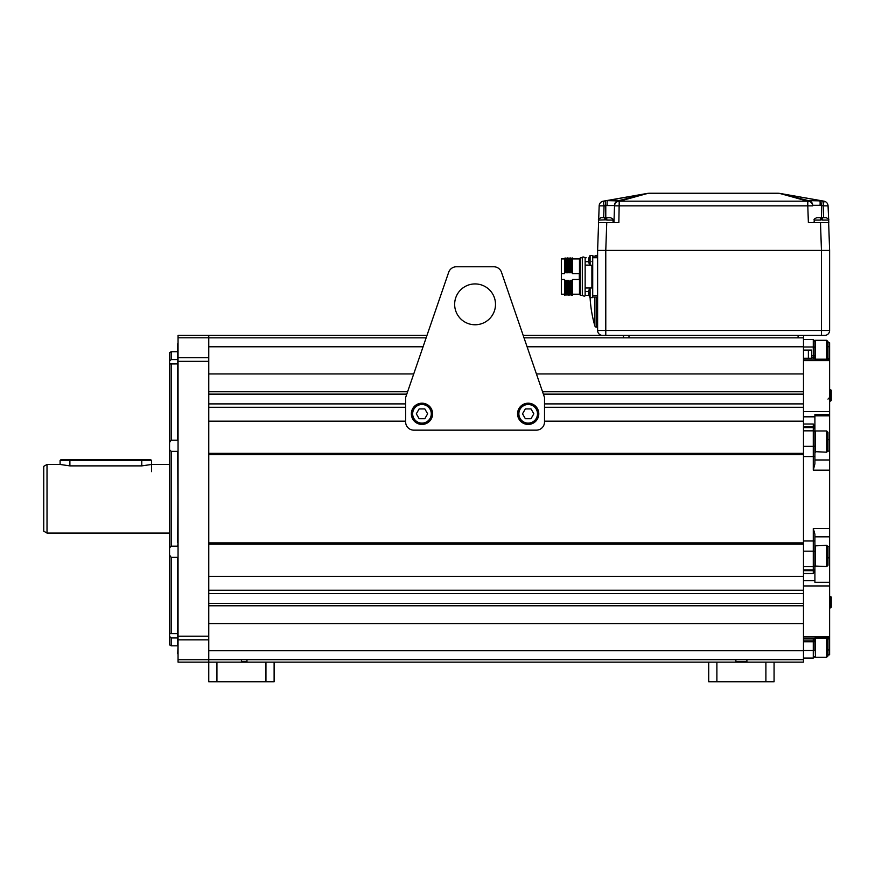 <?xml version="1.0" encoding="UTF-8"?>
<svg xmlns="http://www.w3.org/2000/svg" width="875" height="875" viewBox="0 0 875 875"><rect width="100%" height="100%" fill="white"/><g stroke="black" fill="none" stroke-linecap="round" stroke-linejoin="round"><path stroke-width="1.31" d="M43.75 531.191L43.75 466.342L47.02 464.461L47.02 533.083L43.75 531.191M169.553 464.461L151.583 464.461L141.783 465.883L69.891 465.883L60.091 464.461L47.02 464.461M169.553 533.083L47.02 533.083M177.723 359.57L171.183 359.57L169.553 361.156L169.553 352.669L171.183 351.728L171.183 359.57L169.553 361.156L169.553 363.945L171.183 363.902L171.183 440.18L169.553 442.477L169.553 449.695L171.183 451.369L171.183 546.164L169.553 547.837L169.553 555.056L171.183 557.364L171.183 633.631L169.553 633.587L169.553 636.377L171.183 637.962L177.723 637.962M171.183 645.816L169.553 644.864L169.553 636.377L171.183 637.962L171.183 645.816L177.723 645.816M169.553 442.477L169.553 363.945L177.723 363.902L177.723 440.18L171.183 440.18M169.553 547.837L169.553 449.695M178.052 568.859L177.723 644.547L177.723 633.631L169.553 633.587L169.553 555.056M178.052 644.547L177.723 653.767C177.723 662.714 177.723 662.714 177.723 653.767L178.052 653.767M178.052 337.805L178.052 335.387L208.764 335.387L208.764 337.805L178.052 337.805L178.052 361.353L208.764 361.353L208.764 636.191L178.052 636.191L178.052 361.353M178.052 659.728L208.764 659.728L208.764 662.145L178.052 662.145L178.052 636.191M208.764 659.728L208.764 636.191M178.052 357.7L208.764 357.7L208.764 361.353M208.764 357.7L208.764 337.805M171.183 557.364L177.723 557.364L177.723 633.631M171.183 546.164L177.723 546.164L178.052 542.883M178.052 343.766L177.723 343.766C177.723 334.819 177.723 334.819 177.723 343.766L178.052 428.684M171.183 451.369L177.723 451.369L178.052 545.005M178.052 454.65L177.723 542.883M177.723 454.65L178.052 452.528M177.723 363.902L178.052 352.997M543.364 394.133L803.48 394.133L803.48 623.602L803.48 605.773L208.764 605.773M803.48 394.133L803.48 337.837L524.016 337.837M216.934 662.145L216.934 681.756L208.764 681.756L208.764 662.145L803.48 662.145L803.48 623.602L208.764 623.602M208.764 659.695L803.48 659.695M821.45 335.387L821.45 250.425L605.773 250.425L829.62 250.425L828.647 222.655L829.62 250.425L829.62 330.488A4.9 4.9 0 0 1 824.709 335.387L523.173 335.387M448.678 272.278L405.639 397.469L405.639 421.98A8.17 8.17 0 0 0 413.809 430.15L536.342 430.15A8.17 8.17 0 0 0 544.512 421.98L544.512 397.469L501.484 272.278A8.17 8.17 0 0 0 493.752 266.766L456.4 266.766A8.17 8.17 0 0 0 448.678 272.278L426.978 335.387L208.764 335.387M208.764 337.837L426.136 337.837M803.48 421.159L544.512 421.159M405.639 421.159L208.764 421.159M208.764 544.195L803.48 544.195L803.48 453.338L208.764 453.338M803.48 407.28L544.512 407.28M405.639 407.28L208.764 407.28M542.555 391.759L803.48 391.759L803.48 373.942L803.48 454.65L208.764 454.65M803.48 623.602L803.48 542.883L208.764 542.883M803.48 576.373L208.764 576.373M803.48 590.264L208.764 590.264M827.98 649.928L829.62 649.928L829.62 654.795L827.98 654.795L829.62 654.795M829.62 649.928L829.62 636.945L803.48 636.945M803.48 570.686L813.28 570.686A1.63 1.411 0 0 0 814.909 569.275L814.909 582.291L829.62 582.291L829.62 636.945M829.62 582.291L829.62 546.405L827.75 546.405M814.909 459.977L829.62 459.977L829.62 546.405M829.62 459.977L829.62 411.589L803.48 411.589M811.639 357.438L813.28 357.438A1.63 0.82 0 0 1 814.909 358.258L814.909 359.198L829.62 359.198L829.62 411.589M829.62 359.198L829.62 358.597L827.98 358.597M827.98 342.738L829.62 342.738L829.62 358.597M814.909 358.258L814.909 358.137A1.63 0.82 180 0 0 813.28 357.317L813.28 355.775L811.639 355.775M803.6 339.467L813.28 339.467L813.28 346.992A1.63 0.558 180 0 1 814.909 347.55L814.909 358.137M814.909 358.597L814.909 346.697M814.909 350.908C814.909 359.822 814.909 359.822 814.909 350.908M814.909 359.078L814.909 340.834L814.909 359.078L803.6 359.078M803.48 570.62L813.28 570.62L803.48 570.62M803.48 426.847L813.28 426.847L803.48 426.847M803.48 640.095L813.28 640.095L803.48 640.095M803.48 658.066L813.28 658.066L813.28 650.541A1.63 0.558 0 0 0 814.909 649.983L814.909 638.192L829.62 638.192M803.48 641.758L813.28 641.758L813.28 640.216A1.63 0.82 0 0 0 814.909 639.395M814.909 656.698A0.547 0.547 0 0 0 815.456 657.245L814.909 638.455L803.48 638.455M814.811 570.664L813.28 573.519L803.48 573.519M814.909 569.275L814.909 569.198A1.63 1.411 180 0 1 813.28 570.62L813.28 569.898L803.48 569.898M829.62 528.555L813.28 528.555L814.909 534.209L814.909 569.198M803.48 580.716L814.909 580.716L814.909 557.834M814.909 549.008L814.909 562.898L814.909 549.008M814.909 451.128L814.909 414.553L829.62 414.553M803.48 456.564L813.28 456.564L813.28 470.159L814.909 463.827L814.909 416.817L803.48 416.817M803.48 427.645L813.28 427.645L813.28 426.923A1.63 1.411 0 0 1 814.909 428.334M814.909 428.269A1.63 1.411 180 0 0 813.28 426.847L813.28 424.025L814.909 427.678M814.909 639.275A1.63 0.82 180 0 1 813.28 640.095L813.28 638.455M831.25 607.228L831.25 597.1L830.594 596.444L830.594 607.884L831.25 607.228L829.62 607.884M831.25 400.433L830.594 401.089L831.25 400.433L831.25 390.305L830.594 389.648L830.594 401.089L829.62 401.089M826.678 566.573L827.98 565.261L827.98 546.634L826.678 545.333L826.678 566.573L814.909 566.027L814.909 545.88L826.678 545.333M826.678 638.28L826.678 657.245L827.98 655.944L827.98 638.28M815.456 359.198L815.456 340.288L814.909 340.834A0.547 0.547 0 0 1 815.456 340.288L826.678 340.288L827.98 341.6L827.98 359.198M826.678 340.288L826.678 359.198M827.98 432.272L827.98 450.898L826.678 452.2L814.909 451.653A0.547 0.547 0 0 0 815.456 452.2L815.456 430.959L814.909 431.517A0.547 0.547 0 0 1 815.456 430.959L826.678 430.959L827.98 432.272M826.678 430.959L826.678 452.2M814.909 451.653L814.909 431.517L814.909 451.653M495.502 304.347A20.42 20.42 0 0 1 475.081 324.767A20.42 20.42 0 0 1 454.65 304.347A20.42 20.42 0 0 1 475.081 283.927A20.42 20.42 0 0 1 495.502 304.347M456.4 266.766L493.752 266.766M421.98 404.502A9.308 9.308 0 0 1 431.287 413.809A9.308 9.308 0 0 1 421.98 423.117A9.308 9.308 0 0 1 412.661 413.809A9.308 9.308 0 0 1 421.98 404.502M424.812 408.909L419.147 408.909L416.314 413.809L419.147 418.709L424.812 418.709L427.634 413.809L424.812 408.909M421.98 403.189A10.62 10.62 0 0 0 411.359 413.809A10.62 10.62 0 0 0 421.98 424.43A10.62 10.62 0 0 0 432.6 413.809A10.62 10.62 0 0 0 421.98 403.189M528.172 404.502A9.308 9.308 0 0 1 537.491 413.809A9.308 9.308 0 0 1 528.172 423.117A9.308 9.308 0 0 1 518.864 413.809A9.308 9.308 0 0 1 528.172 404.502M531.005 408.909L525.35 408.909L522.517 413.809L525.35 418.709L531.005 418.709L533.837 413.809L531.005 408.909M528.172 403.189A10.62 10.62 0 0 0 517.562 413.809A10.62 10.62 0 0 0 528.172 424.43A10.62 10.62 0 0 0 538.792 413.809A10.62 10.62 0 0 0 528.172 403.189M803.48 350.087L811.639 350.087L811.639 358.258L803.48 358.258M808.38 350.087L808.38 358.258M824.709 335.387A4.9 4.9 0 0 0 829.62 330.488L605.784 330.488L605.784 335.387L602.514 335.387A4.9 4.9 0 0 1 597.614 330.488L597.614 250.425L598.587 222.655L597.614 250.425L605.773 250.425L605.784 330.488L597.614 330.488M591.894 288.006L590.1 287.842L590.1 297.642A123.758 123.758 0 0 0 594.891 325.959A1.63 1.63 180 0 0 596.466 327.141L596.466 296.997M596.466 256.145L596.466 255.413A1.63 1.63 -0 0 0 595.098 256.145M564.616 270.681L564.616 258.759L564.966 272.781L564.616 270.681L564.616 273.634L561.345 273.634L561.345 294.219L564.616 294.219M561.345 273.634L561.345 258.923L564.616 258.923M564.966 272.781L565.392 269.927C565.184 254.242 564.977 254.242 564.769 269.927M565.458 269.927C565.666 254.242 565.873 254.242 566.092 269.927L565.392 269.927M566.092 269.927L566.595 272.781L567.033 269.927L567.722 269.927L568.236 272.781L568.662 269.927L569.352 269.927L569.866 272.781L570.303 269.927L570.992 269.927L571.495 272.781L572.458 269.927L572.458 273.634L579.316 273.634L579.316 279.497L572.458 279.497L572.458 283.216L571.616 280.361L571.178 283.216L570.489 283.216L569.975 280.361L569.548 283.216L568.848 283.216L568.345 280.361L567.908 283.216L567.219 283.216L566.705 280.361L566.278 283.216L565.589 283.216L565.075 280.361L564.616 295.192L565.436 294.372L565.895 295.192L567.066 294.372L568.225 295.192L567.908 283.216M561.345 279.497L564.616 279.497L564.616 283.216M564.616 258.759L565.075 257.95L566.256 258.77L567.405 257.939L567.886 258.77L569.045 257.939L569.516 258.77L570.675 257.939L571.156 258.77L572.305 257.939L572.458 260.761L572.316 257.95M565.895 272.781C566.125 254.527 566.366 254.527 566.595 272.781M566.398 269.927C566.606 254.231 566.825 254.231 567.033 269.927M565.589 283.216C565.797 298.878 566.005 298.878 566.212 283.216M565.075 280.361C565.316 298.605 565.545 298.605 565.786 280.361M567.219 283.216C567.427 298.889 567.634 298.889 567.842 283.216M566.705 280.361C566.945 298.605 567.175 298.605 567.416 280.361M567.525 272.781C567.766 254.527 567.995 254.527 568.236 272.781M568.039 269.927C568.247 254.242 568.455 254.242 568.662 269.927M568.848 283.216L569.002 291.637M568.345 280.361L568.061 291.637M564.638 283.216C564.856 298.9 565.064 298.9 565.272 283.216M566.902 283.216C566.694 298.889 566.486 298.889 566.278 283.216M567.722 269.927C567.514 254.242 567.306 254.242 567.098 269.927M569.352 269.927C569.144 254.242 568.936 254.242 568.728 269.927M569.155 272.781C569.395 254.527 569.625 254.527 569.866 272.781M569.975 280.361C570.216 298.605 570.445 298.605 570.686 280.361M572.458 283.216L572.458 295.192L571.955 294.372L571.495 295.192L570.325 294.372L569.166 295.192M570.172 283.216C569.964 298.9 569.756 298.9 569.548 283.216M570.992 269.927C570.773 254.242 570.566 254.242 570.358 269.927M570.795 272.781C571.025 254.527 571.266 254.527 571.495 272.781M571.616 280.361C571.845 298.605 572.086 298.605 572.316 280.361M571.802 283.216C571.594 298.9 571.386 298.9 571.178 283.216M572.458 269.927L572.458 260.761M571.309 269.927C571.517 254.242 571.725 254.242 571.933 269.927M569.669 269.927C569.877 254.242 570.084 254.242 570.303 269.927M570.489 283.216C570.697 298.9 570.905 298.9 571.112 283.216M572.119 283.216L572.458 295.148M588.897 295.148L588.897 295.148A8.553 8.553 0 0 0 590.1 297.642A8.553 8.553 0 0 1 588.962 295.356L585.145 295.356C585.069 296.395 584.117 296.395 582.312 295.356L580.3 295.356L580.3 257.775L582.312 257.775C582.466 256.725 583.406 256.725 585.145 257.775L585.145 288.006L589.98 288.006L585.113 287.995L585.113 291.539L588.667 291.473M582.312 295.356L582.312 257.775M592.714 260.531L591.894 261.669M591.894 265.125L592.714 265.289L591.894 265.125M597.614 257.742L592.714 257.742L592.714 256.145L597.614 256.145M588.602 261.023L588.602 261.023A8.542 8.498 90 0 0 588.919 262.795L588.897 262.795A8.553 8.553 0 0 0 590.1 265.3L590.1 255.489L592.714 255.489L592.714 297.642L590.1 297.642M597.614 295.389L592.714 295.389L592.714 296.997L597.614 296.997M589.98 265.125L585.145 265.125M585.145 295.356L585.145 291.473M588.667 261.669L585.145 261.669M586.173 257.775L585.145 257.775M592.714 287.842L592.714 292.742M588.919 290.347L588.919 290.347A8.542 8.498 -90 0 0 588.602 292.108L588.919 292.141A8.487 7.82 -90 0 0 588.897 292.742A8.487 7.82 -90 0 0 588.919 293.344L588.919 293.344M588.919 295.137A8.542 8.498 -90 0 1 588.602 293.377M592.714 260.389L592.714 265.3L590.1 265.3M588.919 260.991A8.487 7.82 -90 0 1 588.897 260.389A8.487 7.82 -90 0 1 588.919 259.798L588.919 259.798M588.919 257.994L588.919 257.994A8.542 8.498 90 0 0 588.602 259.766M603.236 201.184A4.9 4.9 -178 0 0 599.167 205.844L598.697 219.395L599.167 205.844A4.9 4.9 2 0 1 603.214 201.184L646.855 193.495L603.214 201.184L604.067 205.844L605.784 205.57L605.084 200.9L603.236 201.184L649.163 193.255L777.536 193.244M614.534 205.844L613.955 222.655L614.534 205.844L619.598 205.844L619.413 201.184A4.9 4.834 -178 0 0 614.534 205.844M607.403 200.637L619.227 200.9A4.9 4.845 2 0 0 614.545 205.57A4.9 4.845 -178 0 1 619.227 200.9L618.855 222.655L606.747 222.655L605.773 250.425M823.998 201.184L823.156 205.844L828.056 205.844A4.9 4.9 -2 0 0 823.998 201.184L779.636 193.419L822.15 200.9L808.456 200.637A4.9 4.823 61 0 1 812.788 205.308L812.678 205.57A4.9 4.845 178 0 0 808.008 200.9A4.9 4.845 -2 0 1 812.678 205.57L812.689 205.844A4.9 4.834 -2 0 0 807.822 201.184L808.456 200.637L779.636 193.419L807.636 201.184L807.789 205.844L807.822 201.184L619.598 201.184L647.598 193.419L778.072 193.255A16.341 16.341 0 0 1 780.38 193.495L824.009 201.184A4.9 4.9 0 0 1 828.056 205.844L828.669 220.073C829.216 219.472 828.406 218.706 826.219 217.755L822.423 217.755L826.219 217.755M647.861 193.43L618.745 200.616M646.855 193.495L649.163 193.255A16.341 16.341 90 0 0 646.855 193.495L649.163 193.255A16.341 16.341 90 0 0 646.855 193.495L649.688 193.244M821.45 250.425L820.487 222.655L808.38 222.655L807.789 205.844L812.689 205.844M822.15 200.9L821.45 205.57L820.039 205.308L822.97 205.811M812.788 205.308L820.039 205.308A4.9 0.766 95.1 0 0 819.766 200.637L819.448 200.605M605.784 219.877L605.784 205.57L614.545 205.57M617.302 200.331L610.389 200.408M606.769 217.755L610.553 217.755L606.769 217.755L606.769 220.073L613.003 220.073C613.561 219.472 612.741 218.706 610.553 217.755M598.434 222.655L598.566 220.073L598.434 222.655L613.134 222.655L613.003 220.073M604.8 217.755L601.016 217.755L604.8 217.755L604.8 219.877L606.769 219.877M601.016 217.755C598.828 218.706 598.008 219.472 598.566 220.073L604.8 219.877M817.447 217.755L820.466 217.755L816.681 217.755L820.466 217.755L820.466 220.073L814.231 220.073L814.1 222.655L828.8 222.655L828.669 220.073L822.423 220.073L822.423 217.755M820.466 219.877L822.423 219.877M628.983 335.387L628.983 337.837M798.087 337.837L798.087 335.387M716.888 662.145L716.888 681.756L708.717 681.756L708.717 662.145M716.888 681.756L774.069 681.756L774.069 662.145M765.898 662.145L765.898 681.756M216.934 681.756L274.116 681.756L274.116 662.145M265.945 662.145L265.945 681.756M246.958 659.695L246.958 661.741L241.445 661.741L241.445 659.695M746.9 659.695L746.9 661.741L735.875 661.741L735.875 659.695M141.783 459.561L141.783 460.534L151.583 460.534L150.598 459.561L61.064 459.561L60.091 460.534L60.091 464.461M141.783 465.883L141.783 460.534L60.091 460.534M208.764 639.833L178.052 639.833M208.764 593.633L803.48 593.633M208.764 603.4L803.48 603.4M208.764 650.748L803.48 650.748M208.764 346.784L423.062 346.784M527.089 346.784L803.48 346.784M803.48 373.942L536.43 373.942M413.733 373.942L208.764 373.942M407.608 391.759L208.764 391.759M208.764 394.133L406.788 394.133M208.764 403.9L405.639 403.9M544.512 403.9L803.48 403.9M813.28 357.438L813.28 359.078M814.909 641.2A1.63 0.558 0 0 1 813.28 641.758L813.28 650.541L803.48 650.541M829.62 638.936L827.98 638.936M829.62 585.944L803.48 585.944M813.28 570.686L813.28 573.519M814.909 568.356A1.63 1.531 180 0 1 813.28 569.898L813.28 566.694L803.48 566.694M803.48 551.184L813.28 551.184L813.28 566.694A1.63 1.531 180 0 0 814.909 565.163M803.48 540.98L813.28 540.98L813.28 551.184A1.63 0.678 180 0 1 814.909 551.862M813.28 470.159L829.62 470.159M813.28 528.555L813.28 540.98L814.909 540.98M803.48 446.348L813.28 446.348L813.28 430.839L803.48 430.839M814.909 456.564L813.28 456.564L813.28 446.348A1.63 0.678 0 0 0 814.909 445.67M814.909 432.37A1.63 1.531 0 0 0 813.28 430.839L813.28 427.645A1.63 1.531 0 0 1 814.909 429.177M829.62 451.128L827.75 451.128M829.62 439.698L827.98 439.698M814.909 415.811L829.62 415.811M829.62 360.588L803.48 360.588M827.98 346.697L829.62 346.697M803.6 346.992L813.28 346.992L813.28 355.775A1.63 0.558 180 0 1 814.909 356.333M813.28 340.506A1.63 1.488 0 0 1 814.909 341.994M813.28 424.025L803.48 424.025M814.909 536.823L829.62 536.823M829.62 557.834L827.98 557.834M815.456 566.573L815.456 545.333M826.678 657.245L815.456 657.245L815.456 638.28M594.891 296.997L594.891 325.959M572.458 294.219L579.48 294.219L579.48 258.923L572.458 258.923M591.894 287.842L591.894 265.3M603.214 201.184A4.9 4.9 2 0 0 599.167 205.844L604.067 205.844L603.652 217.755M778.072 193.255L780.38 193.495L778.072 193.495M619.598 205.844L807.636 205.844M820.127 203.547A4.9 0.766 -84.9 0 1 820.039 205.308M607.469 200.637A4.9 0.766 84.9 0 0 607.195 205.308M618.767 200.637A4.9 4.823 119 0 0 614.447 205.308M823.156 205.844L823.572 217.755M821.45 205.57L821.45 219.877M69.891 459.561L69.891 465.883M171.183 351.728L177.723 351.728M813.28 658.066L814.909 656.436L813.28 658.066M814.909 638.28L829.62 638.28M813.28 339.467L814.909 341.108L813.28 339.467M827.98 399.109L829.62 397.469M831.25 597.1L829.62 596.444M829.62 389.648L831.25 390.305M815.456 340.288L814.909 340.834M568.225 295.192L568.706 294.372M579.48 294.219L580.3 295.028M579.48 258.923L580.3 258.103M590.1 287.842A8.553 8.553 0 0 0 588.897 290.336M588.952 257.808A8.553 8.553 0 0 1 590.1 255.489A8.553 8.553 0 0 0 588.897 257.994M814.231 220.073C813.673 219.472 814.494 218.706 816.681 217.755M598.566 220.073L598.697 219.395M623.47 337.837L623.47 335.387M803.6 360.511L803.6 358.258M803.6 350.087L803.6 335.387M151.583 460.534L151.583 471.647"/></g></svg>
